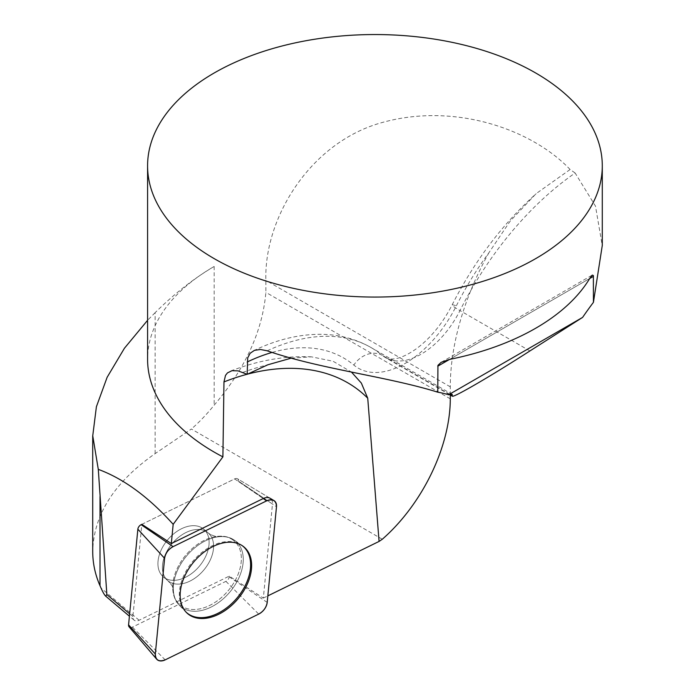 <?xml version="1.0" encoding="UTF-8"?>
<svg xmlns="http://www.w3.org/2000/svg" width="695" height="695" viewBox="0 0 695 695"><rect width="100%" height="100%" fill="white"/><g stroke="black" fill="none" stroke-linecap="round" stroke-linejoin="round"><path stroke-width="0.52" stroke-dasharray="3.48 2.61" d="M186.025 612.069A43.533 28.721 -49.8 0 1 185.6 611.643A43.533 28.721 -49.8 0 1 179.345 594.025A43.533 28.721 -49.8 0 1 201.715 552.551A43.533 28.721 -49.8 0 1 240.487 544.498A43.533 28.721 -49.8 0 1 241.678 545.271A43.533 28.721 -49.8 0 1 242.164 545.618M141.841 524.334L234.658 478.898A4.352 2.876 -49.8 0 1 237.482 478.777L270.077 498.263A10.547 6.959 -49.8 0 1 272.475 504.023L238.472 481.157A4.352 2.876 130.2 0 0 237.482 478.777A4.352 2.876 130.2 0 0 234.658 478.898L141.841 524.334L132.893 616.561A7.106 4.691 130.2 0 0 134.1 620.149A7.106 4.691 130.2 0 0 139.122 620.244L229.254 576.12L263.344 598.074L272.475 504.023M263.344 598.074L267.836 595.876M382.293 539.242L191.386 429.024L155.141 453.609C114.466 482.043 93.66 514.639 92.713 551.396M529.911 350.949L459.977 310.569A241.565 139.469 -60 0 1 575.13 173.003L595.493 206.146L602.252 245.639M575.13 173.003L570.109 169.511C532.622 129.965 456.511 102.651 384.266 121.955C310.561 140.998 263.944 218.013 265.872 280.354L265.872 292.352C262.484 331.176 245.248 368.776 214.173 405.142A127.889 73.835 120 0 1 191.386 429.024M155.141 453.609L155.141 312.654C174.237 293.803 193.914 278.4 214.173 266.454A227.352 131.259 0 0 0 147.583 359.272M155.141 312.654L147.583 320.308M570.109 169.511L536.132 193.636L510.191 221.106L488.941 252.685A218.829 126.342 120 0 0 456.32 305.904A93.782 54.149 -60 0 1 353.833 365.075A218.829 126.342 120 0 0 272.101 352.426M450.291 395.029L450.291 386.828A198.935 114.857 -60 0 1 488.941 252.685M291.283 358.134L311.447 356.839L333.07 361.244L351.488 372.112M229.254 576.12L229.185 576.841A4.352 2.876 -49.8 0 1 225.91 581.35L132.398 627.133A4.352 2.876 -49.8 0 1 129.096 626.847M165.21 578.214A31.258 20.624 -49.8 0 1 163.351 576.893A31.258 20.624 -49.8 0 1 167.773 539.702A31.258 20.624 -49.8 0 1 203.704 529.138A31.258 20.624 -49.8 0 1 200.368 564.983A31.258 20.624 -49.8 0 1 165.21 578.214A31.258 20.624 130.2 0 0 200.368 564.983A31.258 20.624 130.2 0 0 203.704 529.138A31.258 20.624 130.2 0 0 167.773 539.702A31.258 20.624 130.2 0 0 163.351 576.893A31.258 20.624 130.2 0 0 165.21 578.214M270.077 498.263L237.482 478.777A4.352 2.876 -49.8 0 1 238.472 481.157L276.488 506.724M139.122 620.244L101.027 588.057M132.893 616.561L129.652 613.815M214.173 266.454L214.173 405.142M450.291 386.828L265.872 280.354M450.291 398.826L265.872 292.352M449.543 359.411L589.699 278.495L449.543 359.411M267.175 350.801A241.565 139.469 -60 0 1 371.121 347.596A241.565 139.469 -60 0 1 382.337 355.397A22.735 18.478 -50.4 0 0 353.833 365.075M449.917 394.421L382.337 355.397A71.046 41.022 120 0 0 385.629 357.69A71.046 41.022 120 0 0 459.977 310.569A22.735 1.807 -153.2 0 1 452.097 304.949A22.735 1.807 -153.2 0 1 456.32 305.904M242.772 372.433A241.565 159.364 -49.8 0 1 267.896 364.762M234.658 478.898L263.231 498.55L234.658 478.898M233.311 539.502A42.716 28.182 130.2 0 0 186.086 556.556A42.716 28.182 130.2 0 0 179.449 605.38A42.716 28.182 130.2 0 0 229.81 592.123A42.716 28.182 130.2 0 0 234.476 540.25A42.716 28.182 130.2 0 0 233.311 539.502A42.716 28.182 -49.8 0 1 234.476 540.25A42.716 28.182 -49.8 0 1 229.81 592.123A42.716 28.182 -49.8 0 1 179.449 605.38A42.716 28.182 -49.8 0 1 186.086 556.556A42.716 28.182 -49.8 0 1 233.311 539.502M231.591 539.077A41.926 27.661 -49.8 0 1 219.672 599.02A41.926 27.661 -49.8 0 1 172.708 586.493A41.926 27.661 -49.8 0 1 214.729 536.757A41.926 27.661 -49.8 0 1 231.591 539.077A41.926 27.661 130.2 0 0 214.729 536.757A41.926 27.661 130.2 0 0 172.708 586.493A41.926 27.661 130.2 0 0 219.672 599.02A41.926 27.661 130.2 0 0 231.591 539.077M169.684 582.002A31.258 20.624 130.2 0 0 204.843 568.771A31.258 20.624 130.2 0 0 208.179 532.917A31.258 20.624 130.2 0 0 206.319 531.597A31.258 20.624 130.2 0 0 171.161 544.828A31.258 20.624 130.2 0 0 167.825 580.673A31.258 20.624 130.2 0 0 169.684 582.002A31.258 20.624 -49.8 0 1 167.825 580.673A31.258 20.624 -49.8 0 1 171.161 544.828A31.258 20.624 -49.8 0 1 206.319 531.597A31.258 20.624 -49.8 0 1 208.179 532.917A31.258 20.624 -49.8 0 1 204.843 568.771A31.258 20.624 -49.8 0 1 169.684 582.002M225.91 581.35L258.705 614.093M165.193 659.868L132.398 627.133M267.201 602.4L229.185 576.841M134.1 620.149L129.418 616.196M441.308 362.243L592.444 274.985M253.493 350.758C276.897 339.447 299.858 333.974 322.376 334.33C340.09 334.747 356.335 339.16 371.121 347.596L452.193 394.395M449.439 394.534L385.629 357.69C388.253 359.176 391.893 359.428 396.55 358.455C399.069 358.134 408.538 355.223 420.058 345.902C432.69 335.529 443.367 321.881 452.097 304.949C474.329 261.242 502.355 224.155 536.166 193.679M311.447 356.839C285.15 355.614 258.08 360.392 230.236 371.191M186.434 612.504L179.449 605.38C174.862 600.61 172.621 594.312 172.708 586.493L172.76 587.831L172.708 586.493C172.621 594.312 174.862 600.61 179.449 605.38L185.6 611.643M242.659 545.957L233.164 539.407C227.908 536.358 221.757 535.471 214.729 536.757L216.049 536.592L214.729 536.757C221.757 535.471 227.908 536.358 233.164 539.407L241.678 545.271M172.76 587.831C172.873 586.667 171.222 584.286 167.825 580.673L163.351 576.893L167.825 580.673C171.222 584.286 172.873 586.667 172.76 587.831M216.049 536.592L210.646 534.672L208.179 532.917L210.646 534.672L216.049 536.592M203.704 529.138L208.179 532.917L203.704 529.138"/><path stroke-width="1.04" d="M242.164 545.618A43.533 28.721 -49.8 0 1 236.917 598.126A43.533 28.721 -49.8 0 1 186.025 612.069M266.602 500.869L263.231 498.55L171.309 543.551L141.841 524.334L141.146 524.682L173.09 546.644A11.276 7.445 130.2 0 0 164.593 558.337L155.306 654.012A11.276 7.445 130.2 0 0 156.644 659.147A11.276 7.445 130.2 0 0 165.193 659.868L258.705 614.093A11.276 7.445 130.2 0 0 267.201 602.4L276.488 506.724A11.276 7.445 130.2 0 0 273.926 500.556A11.276 7.445 130.2 0 0 266.602 500.869L173.09 546.644M263.231 498.55A10.547 6.959 -49.8 0 1 270.077 498.263L273.926 500.556M267.836 595.876L379.079 541.422L367.733 398.209A218.829 144.369 130.2 0 0 247.455 374.162M92.713 435.791L92.713 551.396C92.73 563.167 95.163 574.617 100.011 585.746L101.027 588.057C102.912 592.322 104.476 595.024 105.701 596.154L106.856 594.555L98.29 469.368C123.641 478.699 148.6 497.012 173.177 524.317L222.895 456.867L223.972 381.929L225.493 375.413L227.473 372.885L232 370.687L238.09 370.878L247.168 374.318L247.698 357.882L250.148 353.26L254.492 350.332L260.443 349.481L267.175 350.801C320.534 369.184 386.794 376.351 437.772 392.189A241.565 139.469 -60 0 1 448.605 394.76L582.601 317.398A241.565 139.469 -60 0 1 593.434 302.325L593.365 275.541L592.296 275.081L589.699 278.495A227.352 131.259 180 0 1 449.543 359.411L441.117 362.356L437.937 365.379L437.772 392.189M173.177 524.317L171.309 543.551M450.291 395.029L450.291 398.826A127.889 73.835 120 0 1 382.293 539.242L379.079 541.422M602.252 245.639L593.434 302.325M214.173 258.618A227.352 131.259 0 0 0 461.94 287.078A227.352 131.259 0 0 0 602.287 165.801A227.352 131.259 0 0 0 570.109 98.49A227.352 131.259 0 0 0 314.453 39.276A227.352 131.259 0 0 0 147.583 165.801A227.352 131.259 0 0 0 214.173 258.618M147.583 165.801L147.583 359.272A227.352 131.259 0 0 0 222.895 456.867M147.583 320.308L124.431 348.247L107.134 377.289L96.397 406.74L92.748 435.791L98.29 469.368M448.605 394.76L452.193 394.395L452.289 396.176C453.375 397.948 491.904 375.491 529.911 350.949L582.601 317.398M291.283 358.134L267.896 364.762L247.168 374.318M351.488 372.112L361.348 383.084L367.733 398.209M156.644 659.147L129.096 626.847A4.352 2.876 -49.8 0 1 128.575 624.866L137.862 529.19A4.352 2.876 -49.8 0 1 141.146 524.682M190.326 615.553A43.646 28.79 130.2 0 0 240.227 596.015A43.646 28.79 130.2 0 0 242.659 545.957A43.646 28.79 130.2 0 0 241.469 545.184A43.646 28.79 130.2 0 0 193.219 562.611A43.646 28.79 130.2 0 0 186.434 612.504A43.646 28.79 130.2 0 0 190.326 615.553M258.679 614.102C263.518 611.374 266.359 607.465 267.201 602.374L276.48 506.777C276.271 500.548 272.961 498.584 266.559 500.886L173.116 546.635C168.277 549.363 165.436 553.272 164.593 558.363L155.315 653.96C155.524 660.189 158.834 662.153 165.245 659.842L258.679 614.102M247.055 374.275A218.829 144.369 130.2 0 0 223.972 381.929M129.652 613.815L106.856 594.555M437.772 366.204L449.543 359.411M589.699 278.495L593.434 276.341M100.011 585.746L100.011 496.595M272.101 352.426A218.829 126.342 120 0 0 247.168 362.017M452.271 395.776L449.917 394.421M128.575 624.866L155.306 654.012M164.593 558.337L137.862 529.19M129.418 616.196L105.701 596.154M602.287 245.639L602.287 165.801M452.289 396.185L449.439 394.534"/></g></svg>
